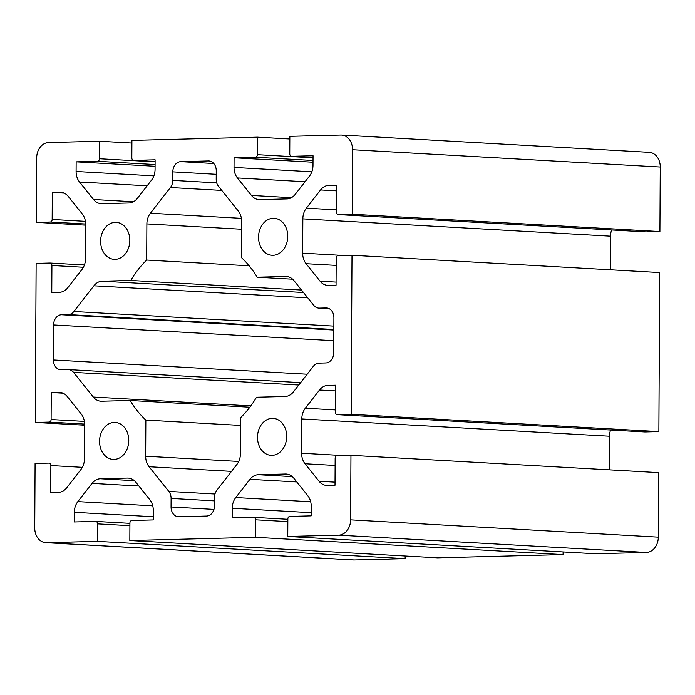 <?xml version="1.0" encoding="UTF-8"?>
<svg xmlns="http://www.w3.org/2000/svg" width="695" height="695" viewBox="0 0 695 695"><rect width="100%" height="100%" fill="white"/><g stroke="black" fill="none" stroke-linecap="round" stroke-linejoin="round"><path stroke-width="1.04" d="M352 255.256L351.166 414.316L658.869 431.612L659.694 272.553L352 255.256L338.178 255.612A2.502 1.972 -86.8 0 0 336.189 258.166L336.05 285.176L328.431 285.376A15.021 11.832 93.2 0 1 327.666 285.358A15.021 11.832 93.2 0 1 320.082 281.197L306.078 263.692A15.021 11.832 93.2 0 1 302.664 253.171L302.846 218.873A15.021 11.832 93.2 0 1 306.365 208.17L320.56 189.952A15.021 11.832 93.2 0 1 328.961 185.339L336.571 185.139L336.432 212.149A2.502 1.972 -86.8 0 0 338.265 214.599A2.502 1.972 -86.8 0 0 338.395 214.599L352.217 214.242L659.911 231.539L646.089 231.895A2.502 1.972 93.2 0 1 645.968 231.895A2.502 1.972 93.2 0 1 645.837 231.887M611.626 229.967A15.021 11.832 -86.8 0 0 610.54 236.17L610.366 269.782M658.869 431.612L645.047 431.969A2.502 1.972 93.2 0 1 644.917 431.969A2.502 1.972 93.2 0 1 644.795 431.951M610.575 430.031A15.021 11.832 -86.8 0 0 609.498 436.234L609.315 469.855M644.917 431.969L337.223 414.672A2.502 1.972 -86.8 0 1 335.39 412.222L335.529 385.212L327.91 385.404A15.021 11.832 93.2 0 0 319.509 390.017L305.322 408.243A15.021 11.832 93.2 0 0 301.795 418.946L301.613 453.244A15.021 11.832 93.2 0 0 305.027 463.765L319.031 481.261A15.021 11.832 93.2 0 0 326.624 485.431A15.021 11.832 93.2 0 0 327.388 485.44L335.007 485.249L335.146 458.24A2.502 1.972 -86.8 0 1 337.136 455.685L350.949 455.329L658.651 472.626L658.313 537.148A15.021 11.832 93.2 0 1 646.385 552.456L595.459 553.767L287.756 536.471L287.852 518.965A2.502 1.972 -86.8 0 1 289.832 516.411L311.16 515.864L311.204 506.221A15.021 11.832 93.2 0 0 307.789 495.7L293.785 478.195A15.021 11.832 93.2 0 0 286.201 474.033A15.021 11.832 93.2 0 0 285.437 474.016L286.957 474.103M563.098 551.952L563.08 554.601L437.52 557.833L129.826 540.536L255.378 537.305L255.473 519.799A2.502 1.972 -86.8 0 0 253.64 517.349A2.502 1.972 -86.8 0 0 253.51 517.349L232.191 517.897L232.243 508.253A15.021 11.832 93.2 0 1 235.77 497.551L249.957 479.324A15.021 11.832 93.2 0 1 258.358 474.72L285.437 474.016M405.159 556.017L405.15 558.667L354.215 559.979A15.021 11.832 93.2 0 1 353.451 559.962L45.748 542.673A15.021 11.832 93.2 0 1 34.75 527.983L35.089 463.461L48.911 463.105A2.502 1.972 -86.8 0 1 49.032 463.105A2.502 1.972 -86.8 0 1 50.865 465.554L82.366 467.327M291.596 156.288A2.502 1.972 -86.8 0 0 291.718 156.288L313.037 157.487L291.596 156.288A2.502 1.972 -86.8 0 1 289.763 153.838L289.85 136.333L340.785 135.021A15.021 11.832 93.2 0 1 341.549 135.038L649.252 152.327A15.021 11.832 93.2 0 1 660.25 167.017L659.911 231.539M341.549 135.038A15.021 11.832 93.2 0 1 352.547 149.72L352.217 214.242M337.223 414.672A2.502 1.972 -86.8 0 0 337.344 414.672L351.166 414.316M350.949 455.329L350.61 519.851A15.021 11.832 93.2 0 1 338.691 535.159L287.756 536.471M291.718 156.288L313.045 155.741L312.993 165.393A15.021 11.832 93.2 0 1 309.466 176.087L295.271 194.313A15.021 11.832 93.2 0 1 286.879 198.926L259.8 199.621A15.021 11.832 93.2 0 1 259.035 199.613A15.021 11.832 93.2 0 1 251.442 195.443L237.438 177.946A15.021 11.832 93.2 0 1 234.024 167.425L234.076 157.774L255.395 157.226A2.502 1.972 -86.8 0 0 257.385 154.672L257.48 137.167L289.841 138.983M234.076 157.774L313.011 162.213M133.666 160.354A2.502 1.972 -86.8 0 0 133.787 160.354L155.098 161.553L133.666 160.354A2.502 1.972 -86.8 0 1 131.833 157.904L131.92 140.399L257.48 137.167M133.787 160.354L155.107 159.807L155.063 169.458A15.021 11.832 93.2 0 1 151.536 180.153L137.341 198.379A15.021 11.832 93.2 0 1 128.94 202.992L101.87 203.687A15.021 11.832 93.2 0 1 101.105 203.67A15.021 11.832 93.2 0 1 93.512 199.508L79.508 182.003A15.021 11.832 93.2 0 1 76.094 171.483L76.146 161.839L97.465 161.292A2.502 1.972 -86.8 0 0 99.455 158.738L99.541 141.233L131.902 143.048M76.146 161.839L155.081 166.279M85.685 225.145L36.349 222.374L36.687 157.852A15.021 11.832 93.2 0 1 48.615 142.545L99.541 141.233M563.08 554.601L255.378 537.305M405.15 558.667L97.448 541.37L97.543 523.865A2.502 1.972 -86.8 0 0 95.71 521.415A2.502 1.972 -86.8 0 0 95.58 521.415L74.261 521.962L74.313 512.311A15.021 11.832 93.2 0 1 77.831 501.616L92.027 483.39A15.021 11.832 93.2 0 1 100.427 478.777L127.506 478.082A15.021 11.832 93.2 0 1 128.271 478.099A15.021 11.832 93.2 0 1 135.855 482.261L149.859 499.766A15.021 11.832 93.2 0 1 153.274 510.286L153.221 519.93L131.902 520.477A2.502 1.972 -86.8 0 0 129.913 523.031L129.826 540.536M97.448 541.37L46.513 542.682A15.021 11.832 93.2 0 1 45.748 542.673M84.634 425.218L35.306 422.447L49.119 422.091A2.502 1.972 -86.8 0 0 51.109 419.537L51.248 392.527L58.867 392.328A15.021 11.832 93.2 0 1 59.631 392.345A15.021 11.832 93.2 0 1 67.215 396.515L81.228 414.012A15.021 11.832 93.2 0 1 84.642 424.532L84.46 458.83A15.021 11.832 93.2 0 1 80.933 469.533L66.737 487.76A15.021 11.832 93.2 0 1 58.345 492.364L50.726 492.564L50.865 465.554M63.045 393.188L51.248 392.527M35.306 422.447L36.131 263.388L49.953 263.031A2.502 1.972 -86.8 0 1 50.083 263.031A2.502 1.972 -86.8 0 1 51.916 265.481L83.409 267.254M36.349 222.374L50.17 222.018A2.502 1.972 -86.8 0 0 52.16 219.464L52.299 192.454L59.918 192.263A15.021 11.832 93.2 0 1 60.682 192.272A15.021 11.832 93.2 0 1 68.266 196.442L82.271 213.938A15.021 11.832 93.2 0 1 85.685 224.459L85.502 258.766A15.021 11.832 93.2 0 1 81.984 269.46L67.789 287.687A15.021 11.832 93.2 0 1 59.388 292.3L51.778 292.491L51.916 265.481M64.088 193.123L52.299 192.454M114.067 459.43A18.522 14.595 93.2 0 1 113.12 459.412A18.522 14.595 93.2 0 1 99.585 440.1A18.522 14.595 93.2 0 1 115.196 422.43A18.522 14.595 93.2 0 1 128.757 441.143A18.522 14.595 93.2 0 1 114.067 459.43M115.109 259.357A18.522 14.595 93.2 0 1 114.171 259.339A18.522 14.595 93.2 0 1 100.636 240.027A18.522 14.595 93.2 0 1 116.247 222.357A18.522 14.595 93.2 0 1 129.809 241.069A18.522 14.595 93.2 0 1 115.109 259.357M271.997 455.364A18.522 14.595 93.2 0 1 271.05 455.347A18.522 14.595 93.2 0 1 257.524 436.034A18.522 14.595 93.2 0 1 273.135 418.364A18.522 14.595 93.2 0 1 286.688 437.077A18.522 14.595 93.2 0 1 271.997 455.364M273.039 255.291A18.522 14.595 93.2 0 1 272.101 255.273A18.522 14.595 93.2 0 1 258.566 235.97A18.522 14.595 93.2 0 1 274.178 218.291A18.522 14.595 93.2 0 1 287.739 237.004A18.522 14.595 93.2 0 1 273.039 255.291M73.87 311.499A10.008 7.888 93.2 0 1 68.266 314.574L61.525 314.748A10.008 7.888 -86.8 0 0 53.576 324.956L53.393 359.967A10.008 7.888 -86.8 0 0 60.726 369.757A10.008 7.888 -86.8 0 0 61.238 369.766L67.98 369.592A10.008 7.888 93.2 0 1 68.492 369.601A10.008 7.888 93.2 0 1 73.548 372.381L93.295 397.054A15.021 11.832 -86.8 0 0 100.888 401.224A15.021 11.832 -86.8 0 0 101.652 401.232L130.165 400.502A100.115 78.891 -86.8 0 0 145.854 420.101L145.663 456.224A15.021 11.832 -86.8 0 0 149.077 466.745L168.824 491.417A10.008 7.888 93.2 0 1 171.1 498.428L171.057 506.968A10.008 7.888 -86.8 0 0 178.389 516.759A10.008 7.888 -86.8 0 0 178.902 516.767L206.537 516.055A10.008 7.888 -86.8 0 0 214.486 505.847L214.529 497.316A10.008 7.888 93.2 0 1 216.883 490.184L236.899 464.486A15.021 11.832 -86.8 0 0 240.418 453.783L240.609 417.66A100.115 78.891 -86.8 0 0 256.507 397.245L285.019 396.515A15.021 11.832 -86.8 0 0 293.42 391.902L313.436 366.204A10.008 7.888 93.2 0 1 319.031 363.129L325.773 362.955A10.008 7.888 -86.8 0 0 333.722 352.747L333.904 317.737A10.008 7.888 -86.8 0 0 326.572 307.946A10.008 7.888 -86.8 0 0 326.059 307.937L319.318 308.111A10.008 7.888 93.2 0 1 318.814 308.102A10.008 7.888 93.2 0 1 313.758 305.322L294.002 280.65A15.021 11.832 -86.8 0 0 286.418 276.48A15.021 11.832 -86.8 0 0 285.654 276.471L257.141 277.209A100.115 78.891 -86.8 0 0 241.452 257.602L241.634 221.488A15.021 11.832 -86.8 0 0 238.229 210.959L218.473 186.286A10.008 7.888 93.2 0 1 216.197 179.275L216.241 170.735A10.008 7.888 -86.8 0 0 208.908 160.945A10.008 7.888 -86.8 0 0 208.396 160.936L180.761 161.648A10.008 7.888 -86.8 0 0 172.812 171.856L172.768 180.396A10.008 7.888 93.2 0 1 170.414 187.528L150.407 213.226A15.021 11.832 -86.8 0 0 146.88 223.92L146.688 260.043A100.115 78.891 -86.8 0 0 130.79 280.459L102.278 281.188A15.021 11.832 -86.8 0 0 93.877 285.801L73.87 311.499L333.861 326.111M249.826 407.227L130.165 400.502M240.574 425.427L145.854 420.101M301.534 290.058L130.79 280.459M249.149 265.803L146.688 260.043M292.647 279.199L257.141 277.209M338.395 214.599L646.089 231.895M320.082 281.197L336.067 282.092M306.078 263.692L336.154 265.386M302.664 253.171L343.617 255.473M302.846 218.873L610.54 236.17M306.365 208.17L336.441 209.864M320.56 189.952L336.545 190.847M328.961 185.339L336.571 185.765M660.25 167.017L352.547 149.72M337.344 414.672L645.047 431.969M319.031 481.261L335.016 482.165M305.027 463.765L335.103 465.459M301.613 453.244L342.565 455.546M301.795 418.946L609.498 436.234M305.322 408.243L335.398 409.937M319.509 390.017L335.494 390.92M327.91 385.404L335.52 385.838M658.313 537.148L350.61 519.851M257.385 154.672L313.028 157.8M251.442 195.443L291.379 197.684M237.438 177.946L305.062 181.743M234.024 167.425L311.838 171.795M255.395 157.226L313.019 160.467M99.455 158.738L155.098 161.865M93.512 199.508L133.44 201.75M79.508 182.003L147.132 185.808M76.094 171.483L153.908 175.861M97.465 161.292L155.089 164.533M235.77 497.551L310.691 501.764M232.243 508.253L311.169 512.684M249.957 479.324L296.8 481.956M258.358 474.72L292.291 476.622M255.473 519.799L287.834 521.615M253.762 517.367L287.843 519.278L253.64 517.349M646.385 552.456L338.691 535.159M77.831 501.616L152.761 505.83M74.313 512.311L153.239 516.75M92.027 483.39L138.87 486.022M100.427 478.777L134.361 480.688M127.506 478.082L129.027 478.169M97.543 523.865L129.904 525.681M95.832 521.432L129.913 523.344L95.71 521.415M354.215 559.979L46.513 542.682M58.867 392.328L60.387 392.414M49.119 422.091L84.634 424.089M51.109 419.537L84.39 421.405M50.205 263.049L84.425 264.969L50.083 263.031M59.918 192.263L61.438 192.35M50.17 222.018L85.685 224.016M52.16 219.464L85.442 221.34M333.843 329.5L68.266 314.574M333.843 330.055L61.525 314.748M333.782 340.706L53.576 324.956M307.181 374.231L53.393 359.967M298.772 385.039L73.548 372.381M250.817 405.906L93.295 397.054M238.741 461.454L145.663 456.224M231.531 471.375L149.077 466.745M214.99 494.015L168.824 491.417M214.512 500.869L171.1 498.428M213.964 509.383L171.057 506.968M307.746 297.825L93.877 285.801M303.489 292.499L102.278 281.188M241.599 229.246L146.88 223.92M241.391 218.334L150.407 213.226M221.775 190.413L170.414 187.528M216.71 182.863L172.768 180.396M216.223 174.297L172.812 171.856M213.791 163.499L180.761 161.648M209.412 160.988L208.396 160.936M287.174 276.558L285.654 276.471M329.161 308.667L319.318 308.111M327.076 307.998L326.059 307.937M645.968 231.895L338.265 214.599M300.631 382.65L68.492 369.601M329.213 308.693L318.814 308.102"/></g></svg>
